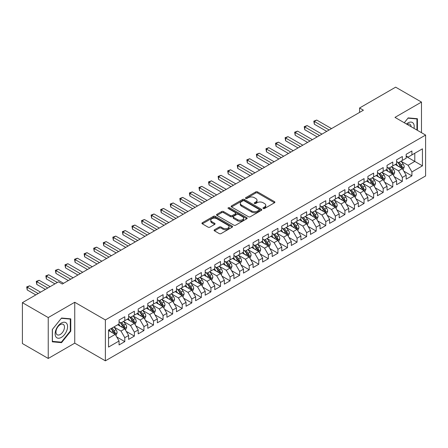 <?xml version="1.0" encoding="UTF-8"?>
<svg xmlns="http://www.w3.org/2000/svg" width="448" height="448" viewBox="0 0 448 448"><rect width="100%" height="100%" fill="white"/><g stroke="black" fill="none" stroke-linecap="round" stroke-linejoin="round"><path stroke-width="0.67" d="M263.217 208.516A0.93 0.538 0 0 0 264.533 208.516L274.512 202.754A1.327 0.767 0 0 0 274.904 202.21A1.327 0.767 0 0 0 274.512 201.667L257.606 191.906A1.327 0.767 0 0 0 255.724 191.906L245.745 197.669A0.93 0.538 0 0 0 245.47 198.05A0.93 0.538 0 0 0 245.745 198.43A0.93 0.538 0 0 0 247.061 198.43L248.354 197.686A4.25 2.453 0 0 1 254.363 197.686L255.774 198.498A4.25 2.453 0 0 1 257.018 200.234A4.25 2.453 0 0 1 255.774 201.97L254.481 202.714A0.93 0.538 0 0 0 254.206 203.095A0.93 0.538 0 0 0 254.481 203.47A0.93 0.538 0 0 0 255.797 203.47L257.09 202.726A4.25 2.453 0 0 1 263.099 202.726L264.51 203.543A4.25 2.453 0 0 1 265.754 205.279A4.25 2.453 0 0 1 264.51 207.01L263.217 207.76A0.93 0.538 0 0 0 262.948 208.135A0.93 0.538 0 0 0 263.217 208.516L263.217 207.76M214.486 229.762A1.327 0.767 0 0 0 214.099 230.306A1.327 0.767 0 0 0 214.486 230.849L219.229 233.587A1.327 0.767 0 0 0 221.11 233.587L232.193 227.186A1.327 0.767 0 0 0 232.585 226.643A1.327 0.767 0 0 0 232.193 226.106L215.286 216.339A1.327 0.767 0 0 0 213.405 216.339L202.322 222.74A1.327 0.767 0 0 0 201.93 223.283A1.327 0.767 0 0 0 202.322 223.826L208.051 227.136A1.327 0.767 0 0 0 209.933 227.136L214.676 224.392A1.327 0.767 0 0 0 215.062 223.854A1.327 0.767 0 0 0 214.676 223.311L211.831 221.67A3.556 2.05 0 0 1 210.79 220.22A3.556 2.05 0 0 1 212.985 218.322A3.556 2.05 0 0 1 216.86 218.77L227.993 225.193A3.556 2.05 0 0 1 229.029 226.643A3.556 2.05 0 0 1 226.839 228.542A3.556 2.05 0 0 1 222.964 228.094L221.11 227.024A1.327 0.767 0 0 0 219.229 227.024L214.486 229.762L214.486 230.849M48.238 317.57L48.238 358.462L74.749 343.157L74.749 302.266L48.238 317.57L22.4 302.652L58.481 281.826L62.311 284.032L363.395 110.202L359.565 107.996L359.565 112.414M74.749 302.266L105.375 319.95L425.6 135.066L425.6 175.958L105.375 360.836L105.375 319.95M421.484 132.692L421.484 102.082L394.974 117.387L425.6 135.066M421.484 102.082L395.646 87.164L359.565 107.996M248.444 216.72A1.327 0.767 0 0 0 250.326 216.72L261.408 210.319A1.327 0.767 0 0 0 261.8 209.776A1.327 0.767 0 0 0 261.408 209.238L244.502 199.472A1.327 0.767 0 0 0 242.62 199.472L231.538 205.873A1.327 0.767 0 0 0 231.146 206.416A1.327 0.767 0 0 0 231.538 206.959L248.444 216.72M228.665 208.718A0.93 0.538 0 0 1 229.611 208.852L246.786 218.764L235.715 225.154A1.327 0.767 0 0 1 233.839 225.154L216.927 215.393L216.927 214.306A1.327 0.767 0 0 0 216.541 214.85A1.327 0.767 0 0 0 216.927 215.393M216.927 214.306L221.67 211.568A1.327 0.767 0 0 1 223.552 211.568L230.406 215.527A1.327 0.767 0 0 0 232.288 215.527L235.435 213.713A1.327 0.767 0 0 0 235.822 213.17A1.327 0.767 0 0 0 235.435 212.626L228.295 208.505A0.93 0.538 0 0 1 228.021 208.124A0.93 0.538 0 0 1 228.598 207.626A0.93 0.538 0 0 1 229.611 207.743L246.803 217.672A1.327 0.767 0 0 1 247.19 218.21A1.327 0.767 0 0 1 246.803 218.753L246.803 217.672M406.174 156.453L414.786 161.426L414.786 153.25L422.442 148.826L411.914 154.907L411.914 150.982L406.174 154.297L406.174 158.222L402.343 160.429L402.343 156.509L396.603 159.824L396.603 163.744L392.773 165.956L392.773 162.03L387.033 165.346L387.033 169.271L383.202 171.483L383.202 167.558L377.462 170.873L377.462 174.798L373.632 177.005L373.632 173.085L367.892 176.4L367.892 180.32L364.062 182.532L364.062 178.606L358.322 181.922L358.322 185.847L354.491 188.059L354.491 184.134L348.751 187.449L348.751 191.374L344.921 193.581L344.921 189.661L339.181 192.976L339.181 196.896L335.35 199.108L335.35 195.182L329.61 198.498L329.61 202.423L325.78 204.635L325.78 200.71L320.04 204.025L320.04 207.95L316.21 210.157L316.21 206.237L310.47 209.552L310.47 213.472L306.639 215.684L306.639 211.758L300.899 215.074L300.899 218.999L297.069 221.211L297.069 217.286L291.329 220.601L291.329 224.526L287.498 226.733L287.498 222.813L281.758 226.128L281.758 230.048L277.928 232.26L277.928 228.34L272.188 231.655L272.188 235.575L268.358 237.787L268.358 233.862L262.618 237.177L262.618 241.102L258.787 243.309L258.787 239.389L253.047 242.704L253.047 246.624L249.217 248.836L249.217 244.916L243.477 248.231L243.477 252.151L239.646 254.363L239.646 250.438L233.906 253.753L233.906 257.678L230.076 259.885L230.076 255.965L224.336 259.28L224.336 263.2L220.506 265.412L220.506 261.492L214.766 264.807L214.766 268.727L210.935 270.939L210.935 267.014L205.195 270.329L205.195 274.254L201.365 276.466L201.365 272.541L195.625 275.856L195.625 279.782L191.794 281.988L191.794 278.068L186.054 281.383L186.054 285.303L182.224 287.515L182.224 283.59L176.484 286.905L176.484 290.83L172.654 293.042L172.654 289.117L166.914 292.432L166.914 296.358L163.083 298.564L163.083 294.644L157.343 297.959L157.343 301.879L153.513 304.091L153.513 300.166L147.773 303.481L147.773 307.406L143.942 309.618L143.942 305.693L138.202 309.008L138.202 312.934L134.372 315.14L134.372 311.22L128.632 314.535L128.632 318.455L124.802 320.667L124.802 316.742L119.062 320.057L119.062 323.982L108.534 330.058L108.534 347.077L119.062 341.001L115.231 334.37L108.534 330.501M422.442 148.826L422.442 165.844L411.914 171.926L408.089 165.295L401.145 161.286M403.827 171.175L411.914 175.846L411.914 171.926M411.914 175.846L406.174 179.161L406.174 175.241L402.343 177.447L398.518 170.817L391.574 166.813M394.257 176.702L402.343 181.373L402.343 177.447M402.343 181.373L396.603 184.688L396.603 180.762L392.773 182.974L388.948 176.344L382.004 172.34M384.686 182.23L392.773 186.894L392.773 182.974M392.773 186.894L387.033 190.21L387.033 186.29L383.202 188.502L379.378 181.871L372.439 177.862M375.116 187.751L383.202 192.422L383.202 188.502M383.202 192.422L377.462 195.737L377.462 191.817L373.632 194.023L369.807 187.393L362.869 183.389M365.546 193.278L373.632 197.949L373.632 194.023M373.632 197.949L367.892 201.264L367.892 197.338L364.062 199.55L360.237 192.92L353.298 188.916M355.975 198.806L364.062 203.476L364.062 199.55M364.062 203.476L358.322 206.791L358.322 202.866L354.491 205.078L350.666 198.447L343.728 194.438M346.405 204.327L354.491 208.998L354.491 205.078M354.491 208.998L348.751 212.313L348.751 208.393L344.921 210.599L341.096 203.969L334.158 199.965M336.834 209.854L344.921 214.525L344.921 210.599M344.921 214.525L339.181 217.84L339.181 213.914L335.35 216.126L331.526 209.496L324.587 205.492M327.264 215.382L335.35 220.052L335.35 216.126M335.35 220.052L329.61 223.367L329.61 219.442L325.78 221.654L321.955 215.023L315.017 211.014M317.694 220.903L325.78 225.574L325.78 221.654M325.78 225.574L320.04 228.889L320.04 224.969L316.21 227.175L312.385 220.545L305.446 216.541M308.123 226.43L316.21 231.101L316.21 227.175M316.21 231.101L310.47 234.416L310.47 230.49L306.639 232.702L302.814 226.072L295.876 222.068M298.553 231.958L306.639 236.628L306.639 232.702M306.639 236.628L300.899 239.943L300.899 236.018L297.069 238.23L293.244 231.599L286.306 227.59M288.982 237.485L297.069 242.15L297.069 238.23M297.069 242.15L291.329 245.465L291.329 241.545L287.498 243.751L283.674 237.121L276.735 233.117M279.412 243.006L287.498 247.677L287.498 243.751M287.498 247.677L281.758 250.992L281.758 247.066L277.928 249.278L274.103 242.648L267.165 238.644M269.842 248.534L277.928 253.204L277.928 249.278M277.928 253.204L272.188 256.519L272.188 252.594L268.358 254.806L264.533 248.175L257.594 244.166M260.271 254.061L268.358 258.726L268.358 254.806M268.358 258.726L262.618 262.041L262.618 258.121L258.787 260.327L254.962 253.697L248.024 249.693M250.701 259.582L258.787 264.253L258.787 260.327M258.787 264.253L253.047 267.568L253.047 263.642L249.217 265.854L245.392 259.224L238.454 255.22M241.13 265.11L249.217 269.78L249.217 265.854M249.217 269.78L243.477 273.095L243.477 269.17L239.646 271.382L235.822 264.751L228.883 260.742M231.56 270.637L239.646 275.302L239.646 271.382M239.646 275.302L233.906 278.617L233.906 274.697L230.076 276.903L226.251 270.273L219.313 266.269M221.99 276.158L230.076 280.829L230.076 276.903M230.076 280.829L224.336 284.144L224.336 280.218L220.506 282.43L216.681 275.8L209.742 271.796M212.419 281.686L220.506 286.356L220.506 282.43M220.506 286.356L214.766 289.671L214.766 285.746L210.935 287.958L207.11 281.327L200.172 277.318M202.849 287.213L210.935 291.878L210.935 287.958M210.935 291.878L205.195 295.193L205.195 291.273L201.365 293.485L197.54 286.849L190.602 282.845M193.278 292.734L201.365 297.405L201.365 293.485M201.365 297.405L195.625 300.72L195.625 296.8L191.794 299.006L187.97 292.376L181.031 288.372M183.708 298.262L191.794 302.932L191.794 299.006M191.794 302.932L186.054 306.247L186.054 302.322L182.224 304.534L178.399 297.903L171.461 293.894M174.138 303.789L182.224 308.454L182.224 304.534M182.224 308.454L176.484 311.769L176.484 307.849L172.654 310.061L168.829 303.43L161.89 299.421M164.567 309.31L172.654 313.981L172.654 310.061M172.654 313.981L166.914 317.296L166.914 313.376L163.083 315.582L159.258 308.952L152.32 304.948M154.997 314.838L163.083 319.508L163.083 315.582M163.083 319.508L157.343 322.823L157.343 318.898L153.513 321.11L149.688 314.479L142.75 310.475M145.426 320.365L153.513 325.03L153.513 321.11M153.513 325.03L147.773 328.345L147.773 324.425L143.942 326.637L140.118 320.006L133.179 315.997M135.856 325.886L143.942 330.557L143.942 326.637M143.942 330.557L138.202 333.872L138.202 329.952L134.372 332.158L130.547 325.528L123.609 321.524M126.286 331.414L134.372 336.084L134.372 332.158M134.372 336.084L128.632 339.399L128.632 335.474L124.802 337.686L120.977 331.055L114.038 327.051M116.715 336.941L124.802 341.611L124.802 337.686M124.802 341.611L119.062 344.926L119.062 341.001M119.062 321.77L120.977 322.879L124.802 320.667M108.534 338.24L115.231 334.37M128.632 316.249L130.547 317.352L134.372 315.14M120.977 331.055L124.802 328.843L117.723 324.755M128.632 335.474L124.802 328.843M138.202 310.722L140.118 311.825L143.942 309.618M130.547 325.528L134.372 323.322L127.294 319.228M138.202 329.952L134.372 323.322M147.773 305.194L149.688 306.303L153.513 304.091M140.118 320.006L143.942 317.794L136.864 313.706M147.773 324.425L143.942 317.794M157.343 299.673L159.258 300.776L163.083 298.564M149.688 314.479L153.513 312.267L146.434 308.179M157.343 318.898L153.513 312.267M166.914 294.146L168.829 295.249L172.654 293.042M159.258 308.952L163.083 306.746L156.005 302.652M166.914 313.376L163.083 306.746M176.484 288.618L178.399 289.727L182.224 287.515M168.829 303.43L172.654 301.218L165.575 297.13M176.484 307.849L172.654 301.218M186.054 283.097L187.97 284.2L191.794 281.988M178.399 297.903L182.224 295.691L175.146 291.603M186.054 302.322L182.224 295.691M195.625 277.57L197.54 278.673L201.365 276.466M187.97 292.376L191.794 290.17L184.716 286.076M195.625 296.8L191.794 290.17M205.195 272.042L207.11 273.151L210.935 270.939M197.54 286.849L201.365 284.642L194.286 280.554M205.195 291.273L201.365 284.642M214.766 266.515L216.681 267.624L220.506 265.412M207.11 281.327L210.935 279.115L203.857 275.027M214.766 285.746L210.935 279.115M224.336 260.994L226.251 262.097L230.076 259.885M216.681 275.8L220.506 273.588L213.427 269.5M224.336 280.218L220.506 273.588M233.906 255.466L235.822 256.57L239.646 254.363M226.251 270.273L230.076 268.066L222.998 263.978M233.906 274.697L230.076 268.066M243.477 249.939L245.392 251.048L249.217 248.836M235.822 264.751L239.646 262.539L232.568 258.451M243.477 269.17L239.646 262.539M253.047 244.418L254.962 245.521L258.787 243.309M245.392 259.224L249.217 257.012L242.138 252.924M253.047 263.642L249.217 257.012M262.618 238.89L264.533 239.994L268.358 237.787M254.962 253.697L258.787 251.49L251.709 247.402M262.618 258.121L258.787 251.49M272.188 233.363L274.103 234.472L277.928 232.26M264.533 248.175L268.358 245.963L261.279 241.875M272.188 252.594L268.358 245.963M281.758 227.842L283.674 228.945L287.498 226.733M274.103 242.648L277.928 240.436L270.85 236.348M281.758 247.066L277.928 240.436M291.329 222.314L293.244 223.418L297.069 221.211M283.674 237.121L287.498 234.914L280.42 230.826M291.329 241.545L287.498 234.914M300.899 216.787L302.814 217.896L306.639 215.684M293.244 231.599L297.069 229.387L289.985 225.299M300.899 236.018L297.069 229.387M310.47 211.266L312.385 212.369L316.21 210.157M302.814 226.072L306.639 223.86L299.555 219.772M310.47 230.49L306.639 223.86M320.04 205.738L321.955 206.842L325.78 204.635M312.385 220.545L316.21 218.338L309.126 214.25M320.04 224.969L316.21 218.338M329.61 200.211L331.526 201.32L335.35 199.108M321.955 215.023L325.78 212.811L318.696 208.723M329.61 219.442L325.78 212.811M339.181 194.69L341.096 195.793L344.921 193.581M331.526 209.496L335.35 207.284L328.266 203.196M339.181 213.914L335.35 207.284M348.751 189.162L350.666 190.266L354.491 188.059M341.096 203.969L344.921 201.762L337.837 197.669M348.751 208.393L344.921 201.762M358.322 183.635L360.237 184.744L364.062 182.532M350.666 198.447L354.491 196.235L347.407 192.147M358.322 202.866L354.491 196.235M367.892 178.114L369.807 179.217L373.632 177.005M360.237 192.92L364.062 190.708L356.978 186.62M367.892 197.338L364.062 190.708M377.462 172.586L379.378 173.69L383.202 171.483M369.807 187.393L373.632 185.186L366.548 181.093M377.462 191.817L373.632 185.186M387.033 167.059L388.948 168.168L392.773 165.956M379.378 181.871L383.202 179.659L376.118 175.571M387.033 186.29L383.202 179.659M396.603 161.538L398.518 162.641L402.343 160.429M388.948 176.344L392.773 174.132L385.689 170.044M396.603 180.762L392.773 174.132M406.174 156.01L408.089 157.114L411.914 154.907M398.518 170.817L402.343 168.61L395.259 164.517M406.174 175.241L402.343 168.61M22.4 302.652L22.4 343.543L48.238 358.462M74.749 343.157L105.375 360.836M408.089 165.295L414.786 161.426L422.442 165.844M417.418 130.346L417.418 118.72L408.184 117.891L404.275 122.758M70.778 331.162L70.778 318.847L61.544 318.024L52.31 329.51L52.31 341.824L61.544 342.653L70.778 331.162L70.302 330.887M263.592 208.65L264.51 208.118A4.25 2.453 0 0 0 265.754 206.382L265.754 205.279M257.018 200.234L257.018 201.337A4.25 2.453 0 0 1 255.774 203.073L254.85 203.605M274.495 202.765L257.606 193.015A1.327 0.767 0 0 0 255.724 193.015L246.114 198.559M261.391 210.33L244.502 200.581A1.327 0.767 0 0 0 242.62 200.581L231.554 206.97M259.062 210.157A0.93 0.538 0 0 0 259.33 209.776A0.93 0.538 0 0 0 259.062 209.401L244.216 200.827A0.93 0.538 0 0 0 242.906 200.827L241.539 201.617A4.25 2.453 0 0 0 240.296 203.353A4.25 2.453 0 0 0 241.539 205.089L251.686 210.946A4.25 2.453 0 0 0 257.701 210.946L259.062 210.157L259.062 211.26A0.93 0.538 0 0 0 259.33 210.885L259.33 209.776M240.296 203.353L240.296 204.456A4.25 2.453 0 0 0 241.539 206.192L241.539 205.089M259.062 211.26L257.701 212.05A4.25 2.453 0 0 1 251.686 212.05L241.539 206.192M216.944 215.404L221.67 212.671L221.67 211.568M235.822 213.17L235.822 214.273A1.327 0.767 0 0 1 235.435 214.816L232.288 216.63A1.327 0.767 0 0 1 230.406 216.63L223.552 212.671A1.327 0.767 0 0 0 221.67 212.671M237.524 219.638A3.556 2.05 0 0 0 241.399 220.08A3.556 2.05 0 0 0 243.594 218.187A3.556 2.05 0 0 0 242.553 216.731L238.627 214.469A1.327 0.767 0 0 0 236.751 214.469L233.604 216.289A1.327 0.767 0 0 0 233.212 216.826A1.327 0.767 0 0 0 233.604 217.37L237.524 219.638L237.524 220.741A3.556 2.05 0 0 0 241.399 221.183A3.556 2.05 0 0 0 243.594 219.29L243.594 218.187M233.212 216.826L233.212 217.935A1.327 0.767 0 0 0 233.604 218.478L233.604 217.37M237.524 220.741L233.604 218.478M229.029 226.643L229.029 227.752A3.556 2.05 0 0 1 226.839 229.645A3.556 2.05 0 0 1 222.964 229.202L221.11 228.127A1.327 0.767 0 0 0 219.229 228.127L214.502 230.86M210.79 220.22L210.79 221.323A3.556 2.05 0 0 0 211.831 222.774L211.831 221.67M214.659 224.403L211.831 222.774M232.176 227.198L215.286 217.448A1.327 0.767 0 0 0 213.405 217.448L202.339 223.838L202.322 222.74M60.57 342.087L61.544 342.653M403.054 169.837L404.236 166.942A3.584 2.072 -120 0 0 403.094 163.884L401.061 161.174M397.818 165.995L396.278 163.934M331.526 128.604L316.719 120.058L314.328 121.436L314.328 124.202L326.738 131.365M401.666 168.218L402.304 167.093A3.584 2.072 -120 0 0 401.274 164.937L399.241 162.221M398.082 162.389L400.59 165.743A1.826 1.053 60 0 1 400.926 166.298L402.304 167.093M397.449 162.025L400.126 165.598A3.584 2.072 60 0 1 401.156 167.754L401.229 167.961M314.328 124.202L313.802 121.134L329.129 129.987M313.802 121.134L316.719 120.058M393.484 175.358L394.666 172.463A3.584 2.072 -120 0 0 393.523 169.411L391.49 166.695M388.248 171.522L386.708 169.462M321.955 134.131L307.149 125.58L304.758 126.963L304.758 129.724L317.167 136.892M392.095 173.746L392.734 172.62A3.584 2.072 -120 0 0 391.703 170.458L389.67 167.748M388.511 167.916L391.02 171.265A1.826 1.053 60 0 1 391.356 171.825L392.734 172.62M387.878 167.552L390.555 171.125A3.584 2.072 60 0 1 391.586 173.281L391.658 173.488M304.758 129.724L304.231 126.661L319.558 135.509M304.231 126.661L307.149 125.58M383.914 180.886L385.095 177.99A3.584 2.072 -120 0 0 383.953 174.938L381.92 172.222M378.678 177.05L377.138 174.983M312.385 139.653L297.578 131.107L295.187 132.49L295.187 135.251L307.597 142.419M382.525 179.267L383.163 178.142A3.584 2.072 -120 0 0 382.133 175.986L380.1 173.27M378.941 173.443L381.45 176.792A1.826 1.053 60 0 1 381.786 177.346L383.163 178.142M378.308 173.079L380.985 176.646A3.584 2.072 60 0 1 382.015 178.808L382.088 179.015M295.187 135.251L294.661 132.182L309.988 141.036M294.661 132.182L297.578 131.107M414.019 128.38A8.798 5.079 120 0 0 413.375 123.396A8.798 5.079 120 0 0 406.459 124.018M411.107 126.7A6.026 3.478 120 0 0 410.547 124.852A6.026 3.478 120 0 0 409.87 124.225A6.026 3.478 120 0 0 407.103 124.387M407.971 118.154L416.937 118.966L416.937 130.066M416.343 118.619L416.937 118.966M404.292 122.769L407.988 118.166M55.966 336.93A8.798 5.079 120 0 0 64.462 334.65A8.798 5.079 120 0 0 66.741 323.523A8.798 5.079 120 0 0 58.24 325.802A8.798 5.079 120 0 0 55.966 336.93M56.532 334.158A6.026 3.478 120 0 0 57.21 334.79A6.026 3.478 120 0 0 62.81 331.979A6.026 3.478 120 0 0 63.907 324.985A6.026 3.478 120 0 0 63.23 324.358A6.026 3.478 120 0 0 57.624 327.169A6.026 3.478 120 0 0 56.532 334.158M61.354 318.293L70.302 319.094L70.302 331.027L61.354 342.154L52.405 341.359L52.405 329.426L61.331 318.282M69.709 318.752L70.302 319.094M374.343 186.413L375.525 183.518A3.584 2.072 -120 0 0 374.382 180.46L372.35 177.75M369.107 182.571L367.567 180.51M302.814 145.18L288.008 136.634L285.617 138.012L285.617 140.778L298.026 147.941M372.954 184.794L373.593 183.669A3.584 2.072 -120 0 0 372.562 181.513L370.53 178.797M369.37 178.965L371.879 182.319A1.826 1.053 60 0 1 372.215 182.874L373.593 183.669M368.738 178.601L371.414 182.174A3.584 2.072 60 0 1 372.445 184.33L372.518 184.537M285.617 140.778L285.09 137.71L300.418 146.563M285.09 137.71L288.008 136.634M364.773 191.934L365.954 189.039A3.584 2.072 -120 0 0 364.812 185.987L362.779 183.271M359.542 188.098L357.997 186.038M293.244 150.707L278.438 142.156L276.046 143.539L276.046 146.3L288.456 153.468M363.384 190.322L364.022 189.196A3.584 2.072 -120 0 0 362.992 187.034L360.959 184.324M359.8 184.492L362.314 187.841A1.826 1.053 60 0 1 362.645 188.401L364.022 189.196M359.167 184.128L361.844 187.701A3.584 2.072 60 0 1 362.874 189.857L362.947 190.064M276.046 146.3L275.52 143.237L290.847 152.085M275.52 143.237L278.438 142.156M355.202 197.462L356.384 194.566A3.584 2.072 -120 0 0 355.242 191.514L353.209 188.798M349.972 193.626L348.426 191.559M283.674 156.229L268.867 147.683L266.476 149.066L266.476 151.827L278.886 158.995M353.814 195.843L354.452 194.718A3.584 2.072 -120 0 0 353.422 192.562L351.389 189.846M350.23 190.019L352.744 193.368A1.826 1.053 60 0 1 353.074 193.922L354.452 194.718M349.597 189.655L352.274 193.222A3.584 2.072 60 0 1 353.304 195.384L353.377 195.591M266.476 151.827L265.95 148.758L281.277 157.612M265.95 148.758L268.867 147.683M345.632 202.989L346.814 200.094A3.584 2.072 -120 0 0 345.671 197.036L343.638 194.326M340.402 199.147L338.856 197.086M274.103 161.756L259.297 153.21L256.906 154.588L256.906 157.354L269.315 164.517M344.243 201.37L344.882 200.245A3.584 2.072 -120 0 0 343.851 198.089L341.818 195.373M340.659 195.541L343.174 198.895A1.826 1.053 60 0 1 343.504 199.45L344.882 200.245M340.026 195.177L342.703 198.75A3.584 2.072 60 0 1 343.734 200.906L343.806 201.113M256.906 157.354L256.379 154.286L271.706 163.139M256.379 154.286L259.297 153.21M336.062 208.51L337.243 205.615A3.584 2.072 -120 0 0 336.101 202.563L334.068 199.847M330.831 204.674L329.286 202.614M264.533 167.283L249.726 158.732L247.335 160.115L247.335 162.876L259.745 170.044M334.673 206.898L335.311 205.772A3.584 2.072 -120 0 0 334.281 203.61L332.248 200.9M331.089 201.068L333.603 204.422A1.826 1.053 60 0 1 333.934 204.977L335.311 205.772M330.456 200.704L333.133 204.277A3.584 2.072 60 0 1 334.163 206.433L334.236 206.64M247.335 162.876L246.809 159.813L262.136 168.661M246.809 159.813L249.726 158.732M326.491 214.038L327.673 211.142A3.584 2.072 -120 0 0 326.53 208.09L324.498 205.374M321.261 210.202L319.715 208.135M254.962 172.805L240.156 164.259L237.765 165.642L237.765 168.403L250.174 175.571M325.102 212.419L325.741 211.294A3.584 2.072 -120 0 0 324.71 209.138L322.678 206.422M321.518 206.595L324.033 209.944A1.826 1.053 60 0 1 324.363 210.498L325.741 211.294M320.886 206.231L323.562 209.798A3.584 2.072 60 0 1 324.593 211.96L324.666 212.167M237.765 168.403L237.238 165.334L252.566 174.188M237.238 165.334L240.156 164.259M316.921 219.565L318.102 216.67A3.584 2.072 -120 0 0 316.96 213.612L314.927 210.902M311.69 215.723L310.145 213.662M245.392 178.332L230.586 169.786L228.194 171.164L228.194 173.93L240.604 181.093M315.532 217.946L316.17 216.821A3.584 2.072 -120 0 0 315.14 214.665L313.107 211.949M311.948 212.117L314.462 215.471A1.826 1.053 60 0 1 314.793 216.026L316.17 216.821M311.315 211.753L313.992 215.326A3.584 2.072 60 0 1 315.022 217.482L315.095 217.689M228.194 173.93L227.668 170.862L242.995 179.715M227.668 170.862L230.586 169.786M307.35 225.086L308.532 222.191A3.584 2.072 -120 0 0 307.39 219.139L305.357 216.423M302.12 221.25L300.574 219.19M235.822 183.859L221.015 175.308L218.624 176.691L218.624 179.452L231.034 186.62M305.962 223.474L306.6 222.348A3.584 2.072 -120 0 0 305.57 220.186L303.537 217.476M302.378 217.644L304.892 220.998A1.826 1.053 60 0 1 305.222 221.553L306.6 222.348M301.745 217.28L304.422 220.853A3.584 2.072 60 0 1 305.452 223.009L305.525 223.216M218.624 179.452L218.098 176.389L233.425 185.237M218.098 176.389L221.015 175.308M297.78 230.614L298.962 227.718A3.584 2.072 -120 0 0 297.819 224.666L295.786 221.95M292.55 226.778L291.004 224.711M226.251 189.381L211.445 180.835L209.054 182.218L209.054 184.979L221.463 192.147M296.391 228.995L297.03 227.87A3.584 2.072 -120 0 0 295.999 225.714L293.966 222.998M292.807 223.171L295.322 226.52A1.826 1.053 60 0 1 295.652 227.074L297.03 227.87M292.174 222.807L294.851 226.38A3.584 2.072 60 0 1 295.882 228.536L295.954 228.743M209.054 184.979L208.527 181.91L223.854 190.764M208.527 181.91L211.445 180.835M288.21 236.141L289.391 233.246A3.584 2.072 -120 0 0 288.249 230.188L286.216 227.478M282.979 232.299L281.434 230.238M216.681 194.908L201.874 186.362L199.483 187.74L199.483 190.506L211.893 197.669M286.821 234.522L287.459 233.397A3.584 2.072 -120 0 0 286.429 231.241L284.396 228.525M283.237 228.693L285.751 232.047A1.826 1.053 60 0 1 286.082 232.602L287.459 233.397M282.604 228.329L285.281 231.902A3.584 2.072 60 0 1 286.311 234.058L286.384 234.265M199.483 190.506L198.957 187.438L214.284 196.291M198.957 187.438L201.874 186.362M278.639 241.662L279.821 238.767A3.584 2.072 -120 0 0 278.678 235.715L276.646 232.999M273.409 237.826L271.863 235.766M207.11 200.435L192.304 191.884L189.913 193.267L189.913 196.028L202.322 203.196M277.25 240.05L277.889 238.924A3.584 2.072 -120 0 0 276.858 236.762L274.826 234.052M273.666 234.22L276.181 237.574A1.826 1.053 60 0 1 276.511 238.129L277.889 238.924M273.034 233.856L275.71 237.429A3.584 2.072 60 0 1 276.741 239.585L276.814 239.792M189.913 196.028L189.386 192.965L204.714 201.813M189.386 192.965L192.304 191.884M269.069 247.19L270.25 244.294A3.584 2.072 -120 0 0 269.108 241.242L267.075 238.526M263.838 243.354L262.293 241.287M197.54 205.957L182.734 197.411L180.342 198.794L180.342 201.555L192.752 208.723M267.68 245.571L268.318 244.446A3.584 2.072 -120 0 0 267.288 242.29L265.255 239.579M264.096 239.747L266.61 243.096A1.826 1.053 60 0 1 266.941 243.65L268.318 244.446M263.463 239.383L266.14 242.956A3.584 2.072 60 0 1 267.17 245.112L267.243 245.319M180.342 201.555L179.816 198.492L195.143 207.34M179.816 198.492L182.734 197.411M259.498 252.717L260.686 249.822A3.584 2.072 -120 0 0 259.538 246.764L257.505 244.054M254.268 248.875L252.722 246.814M187.97 211.484L173.163 202.938L170.772 204.316L170.772 207.082L183.182 214.245M258.115 251.098L258.748 249.973A3.584 2.072 -120 0 0 257.718 247.817L255.685 245.101M254.526 245.269L257.04 248.623A1.826 1.053 60 0 1 257.37 249.178L258.748 249.973M253.893 244.905L256.57 248.478A3.584 2.072 60 0 1 257.6 250.634L257.673 250.846M170.772 207.082L170.246 204.014L185.573 212.867M170.246 204.014L173.163 202.938M249.928 258.238L251.115 255.343A3.584 2.072 -120 0 0 249.967 252.291L247.934 249.575M244.698 254.402L243.152 252.342M178.399 217.011L163.593 208.46L161.202 209.843L161.202 212.604L173.611 219.772M248.545 256.626L249.178 255.5A3.584 2.072 -120 0 0 248.147 253.338L246.114 250.628M244.955 250.796L247.47 254.15A1.826 1.053 60 0 1 247.8 254.705L249.178 255.5M244.322 250.432L246.999 254.005A3.584 2.072 60 0 1 248.03 256.161L248.102 256.368M161.202 212.604L160.675 209.541L176.002 218.394M160.675 209.541L163.593 208.46M240.358 263.766L241.545 260.87A3.584 2.072 -120 0 0 240.397 257.818L238.364 255.102M235.127 259.93L233.582 257.863M168.829 222.538L154.022 213.987L151.631 215.37L151.631 218.131L164.041 225.299M238.974 262.147L239.607 261.022A3.584 2.072 -120 0 0 238.577 258.866L236.544 256.155M235.385 256.323L237.899 259.672A1.826 1.053 60 0 1 238.23 260.226L239.607 261.022M234.752 255.959L237.429 259.532A3.584 2.072 60 0 1 238.459 261.688L238.532 261.895M151.631 218.131L151.105 215.068L166.432 223.916M151.105 215.068L154.022 213.987M230.787 269.293L231.974 266.398A3.584 2.072 -120 0 0 230.826 263.34L228.794 260.63M225.557 265.451L224.011 263.39M159.258 228.06L144.452 219.514L142.061 220.898L142.061 223.658L154.47 230.826M229.404 267.674L230.037 266.549A3.584 2.072 -120 0 0 229.006 264.393L226.974 261.677M225.814 261.845L228.329 265.199A1.826 1.053 60 0 1 228.659 265.754L230.037 266.549M225.187 261.481L227.858 265.054A3.584 2.072 60 0 1 228.889 267.21L228.962 267.422M142.061 223.658L141.534 220.59L156.862 229.443M141.534 220.59L144.452 219.514M221.217 274.82L222.404 271.919A3.584 2.072 -120 0 0 221.256 268.867L219.223 266.151M215.986 270.978L214.441 268.918M149.688 233.587L134.882 225.042L132.49 226.419L132.49 229.186L144.9 236.348M219.834 273.202L220.466 272.076A3.584 2.072 -120 0 0 219.436 269.92L217.403 267.204M216.244 267.372L218.758 270.726A1.826 1.053 60 0 1 219.089 271.281L220.466 272.076M215.617 267.008L218.288 270.581A3.584 2.072 60 0 1 219.318 272.737L219.391 272.944M132.49 229.186L131.964 226.117L147.291 234.97M131.964 226.117L134.882 225.042M211.646 280.342L212.834 277.446A3.584 2.072 -120 0 0 211.686 274.394L209.653 271.678M206.416 276.506L204.87 274.439M140.118 239.114L125.311 230.563L122.92 231.946L122.92 234.707L135.33 241.875M210.263 278.723L210.896 277.598A3.584 2.072 -120 0 0 209.866 275.442L207.833 272.731M206.674 272.899L209.188 276.248A1.826 1.053 60 0 1 209.518 276.802L210.896 277.598M206.046 272.535L208.718 276.108A3.584 2.072 60 0 1 209.748 278.264L209.821 278.471M122.92 234.707L122.394 231.644L137.721 240.492M122.394 231.644L125.311 230.563M202.076 285.869L203.263 282.974A3.584 2.072 -120 0 0 202.115 279.916L200.082 277.206M196.846 282.033L195.3 279.966M130.547 244.636L115.741 236.09L113.35 237.474L113.35 240.234L125.759 247.402M200.693 284.25L201.326 283.125A3.584 2.072 -120 0 0 200.295 280.969L198.262 278.253M197.103 278.421L199.618 281.775A1.826 1.053 60 0 1 199.948 282.33L201.326 283.125M196.476 278.057L199.147 281.63A3.584 2.072 60 0 1 200.178 283.791L200.25 283.998M113.35 240.234L112.823 237.166L128.15 246.019M112.823 237.166L115.741 236.09M192.506 291.396L193.693 288.495A3.584 2.072 -120 0 0 192.545 285.443L190.512 282.727M187.275 287.554L185.73 285.494M120.977 250.163L106.17 241.618L103.779 242.995L103.779 245.762L116.189 252.924M191.122 289.778L191.755 288.652A3.584 2.072 -120 0 0 190.725 286.496L188.692 283.78M187.533 283.948L190.047 287.302A1.826 1.053 60 0 1 190.378 287.857L191.755 288.652M186.906 283.584L189.577 287.157A3.584 2.072 60 0 1 190.607 289.313L190.68 289.52M103.779 245.762L103.253 242.693L118.58 251.546M103.253 242.693L106.17 241.618M182.935 296.918L184.122 294.022A3.584 2.072 -120 0 0 182.974 290.97L180.942 288.254M177.705 293.082L176.159 291.015M111.406 255.69L96.6 247.139L94.209 248.522L94.209 251.283L106.618 258.451M181.552 295.299L182.185 294.174A3.584 2.072 -120 0 0 181.154 292.018L179.122 289.307M177.962 289.475L180.477 292.824A1.826 1.053 60 0 1 180.807 293.384L182.185 294.174M177.335 289.111L180.006 292.684A3.584 2.072 60 0 1 181.037 294.84L181.11 295.047M94.209 251.283L93.682 248.22L109.01 257.068M93.682 248.22L96.6 247.139M173.365 302.445L174.552 299.55A3.584 2.072 -120 0 0 173.404 296.492L171.371 293.782M168.134 298.609L166.589 296.542M101.836 261.212L87.03 252.666L84.638 254.05L84.638 256.81L97.048 263.978M171.982 300.826L172.614 299.701A3.584 2.072 -120 0 0 171.584 297.545L169.551 294.829M168.392 295.002L170.906 298.351A1.826 1.053 60 0 1 171.237 298.906L172.614 299.701M167.765 294.633L170.436 298.206A3.584 2.072 60 0 1 171.466 300.367L171.539 300.574M84.638 256.81L84.112 253.742L99.439 262.595M84.112 253.742L87.03 252.666M163.794 307.972L164.982 305.077A3.584 2.072 -120 0 0 163.834 302.019L161.801 299.309M158.564 304.13L157.018 302.07M92.266 266.739L77.459 258.194L75.068 259.571L75.068 262.338L87.478 269.5M162.411 306.354L163.044 305.228A3.584 2.072 -120 0 0 162.014 303.072L159.981 300.356M158.822 300.524L161.336 303.878A1.826 1.053 60 0 1 161.666 304.433L163.044 305.228M158.194 300.16L160.866 303.733A3.584 2.072 60 0 1 161.896 305.889L161.969 306.096M75.068 262.338L74.542 259.269L89.869 268.122M74.542 259.269L77.459 258.194M154.224 313.494L155.411 310.598A3.584 2.072 -120 0 0 154.263 307.546L152.23 304.83M148.994 309.658L147.448 307.597M82.695 272.266L67.889 263.715L65.498 265.098L65.498 267.859L77.907 275.027M152.841 311.881L153.474 310.755A3.584 2.072 -120 0 0 152.443 308.594L150.41 305.883M149.251 306.051L151.766 309.4A1.826 1.053 60 0 1 152.096 309.96L153.474 310.755M148.624 305.687L151.295 309.26A3.584 2.072 60 0 1 152.326 311.416L152.398 311.623M65.498 267.859L64.971 264.796L80.298 273.644M64.971 264.796L67.889 263.715M144.654 319.021L145.841 316.126A3.584 2.072 -120 0 0 144.693 313.074L142.66 310.358M139.423 315.185L137.878 313.118M73.125 277.788L58.318 269.242L55.927 270.626L55.927 273.386L68.337 280.554M143.27 317.402L143.903 316.277A3.584 2.072 -120 0 0 142.873 314.121L140.84 311.405M139.681 311.578L142.195 314.927A1.826 1.053 60 0 1 142.526 315.482L143.903 316.277M139.054 311.214L141.725 314.782A3.584 2.072 60 0 1 142.755 316.943L142.828 317.15M55.927 273.386L55.401 270.318L70.728 279.171M55.401 270.318L58.318 269.242M135.083 324.548L136.27 321.653A3.584 2.072 -120 0 0 135.122 318.595L133.09 315.885M129.853 320.706L128.307 318.646M63.554 283.315L48.748 274.77L46.357 276.147L46.357 278.914L54.942 283.87M133.7 322.93L134.333 321.804A3.584 2.072 -120 0 0 133.302 319.648L131.27 316.932M130.11 317.1L132.625 320.454A1.826 1.053 60 0 1 132.955 321.009L134.333 321.804M129.483 316.736L132.154 320.309A3.584 2.072 60 0 1 133.185 322.465L133.258 322.672M46.357 278.914L45.83 275.845L57.333 282.486M45.83 275.845L48.748 274.77M125.513 330.07L126.7 327.174A3.584 2.072 -120 0 0 125.552 324.122L123.519 321.406M120.282 326.234L118.737 324.173M50.154 286.63L39.178 280.291L36.786 281.674L36.786 284.435L45.371 289.391M124.13 328.457L124.762 327.331A3.584 2.072 -120 0 0 123.732 325.17L121.699 322.459M120.54 322.627L123.054 325.976A1.826 1.053 60 0 1 123.385 326.536L124.762 327.331M119.913 322.263L122.584 325.836A3.584 2.072 60 0 1 123.614 327.992L123.687 328.199M36.786 284.435L36.26 281.372L47.762 288.014M36.26 281.372L39.178 280.291M115.942 335.597L117.13 332.702A3.584 2.072 -120 0 0 115.982 329.65L113.949 326.934M110.712 331.761L109.166 329.694M40.583 292.158L29.607 285.818L27.216 287.202L27.216 289.962L35.801 294.918M114.559 333.978L115.192 332.853A3.584 2.072 -120 0 0 114.162 330.697L112.129 327.981M111.233 328.502L113.484 331.503A1.826 1.053 60 0 1 113.814 332.058L115.192 332.853M110.981 328.647L113.014 331.358A3.584 2.072 60 0 1 114.044 333.519L114.117 333.726M27.216 289.962L26.69 286.894L38.192 293.535M26.69 286.894L29.607 285.818M264.51 208.118L264.51 207.01M254.481 203.47L254.481 202.714M255.774 203.073L255.774 201.97M245.745 198.43L245.745 197.669M255.724 193.015L255.724 191.906M257.606 193.015L257.606 191.906M274.512 202.754L274.512 201.667M231.538 206.959L231.538 205.873M242.62 200.581L242.62 199.472M244.502 200.581L244.502 199.472M261.408 210.319L261.408 209.238M251.686 212.05L251.686 210.946M257.701 212.05L257.701 210.946M223.552 212.671L223.552 211.568M230.406 216.63L230.406 215.527M232.288 216.63L232.288 215.527M235.435 214.816L235.435 213.713M229.611 208.852L229.611 207.743M219.229 228.127L219.229 227.024M221.11 228.127L221.11 227.024M222.964 229.202L222.964 228.094M214.676 224.392L214.676 223.311M213.405 217.448L213.405 216.339M215.286 217.448L215.286 216.339M232.193 227.186L232.193 226.106M401.895 168.347L404.214 167.009M401.274 164.937L403.094 163.884M398.63 166.466L400.126 165.598M392.325 173.874L394.643 172.536M391.703 170.458L393.523 169.411M389.06 171.987L390.555 171.125M382.754 179.402L385.073 178.058M382.133 175.986L383.953 174.938M379.49 177.514L380.985 176.646M373.184 184.923L375.502 183.585M372.562 181.513L374.382 180.46M369.919 183.042L371.414 182.174M363.614 190.45L365.932 189.112M362.992 187.034L364.812 185.987M360.349 188.563L361.844 187.701M354.043 195.978L356.362 194.634M353.422 192.562L355.242 191.514M350.778 194.09L352.274 193.222M344.473 201.499L346.791 200.161M343.851 198.089L345.671 197.036M341.208 199.618L342.703 198.75M334.902 207.026L337.221 205.688M334.281 203.61L336.101 202.563M331.638 205.139L333.133 204.277M325.332 212.554L327.65 211.21M324.71 209.138L326.53 208.09M322.067 210.666L323.562 209.798M315.762 218.075L318.08 216.737M315.14 214.665L316.96 213.612M312.497 216.194L313.992 215.326M306.191 223.602L308.51 222.264M305.57 220.186L307.39 219.139M302.926 221.715L304.422 220.853M296.621 229.13L298.939 227.786M295.999 225.714L297.819 224.666M293.356 227.242L294.851 226.38M287.05 234.651L289.369 233.313M286.429 231.241L288.249 230.188M283.786 232.77L285.281 231.902M277.48 240.178L279.798 238.84M276.858 236.762L278.678 235.715M274.215 238.291L275.71 237.429M267.91 245.706L270.228 244.362M267.288 242.29L269.108 241.242M264.645 243.818L266.14 242.956M258.339 251.227L260.658 249.889M257.718 247.817L259.538 246.764M255.074 249.346L256.57 248.478M248.769 256.754L251.087 255.416M248.147 253.338L249.967 252.291M245.504 254.867L246.999 254.005M239.198 262.282L241.517 260.938M238.577 258.866L240.397 257.818M235.934 260.394L237.429 259.532M229.628 267.803L231.946 266.465M229.006 264.393L230.826 263.34M226.363 265.922L227.858 265.054M220.058 273.33L222.376 271.992M219.436 269.92L221.256 268.867M216.793 271.443L218.288 270.581M210.487 278.858L212.806 277.519M209.866 275.442L211.686 274.394M207.222 276.97L208.718 276.108M200.917 284.379L203.235 283.041M200.295 280.969L202.115 279.916M197.652 282.498L199.147 281.63M191.346 289.906L193.665 288.568M190.725 286.496L192.545 285.443M188.082 288.019L189.577 287.157M181.776 295.434L184.094 294.095M181.154 292.018L182.974 290.97M178.511 293.546L180.006 292.684M172.206 300.955L174.524 299.617M171.584 297.545L173.404 296.492M168.941 299.074L170.436 298.206M162.635 306.482L164.954 305.144M162.014 303.072L163.834 302.019M159.37 304.601L160.866 303.733M153.065 312.01L155.383 310.671M152.443 308.594L154.263 307.546M149.8 310.122L151.295 309.26M143.494 317.537L145.813 316.193M142.873 314.121L144.693 313.074M140.23 315.65L141.725 314.782M133.924 323.058L136.242 321.72M133.302 319.648L135.122 318.595M130.659 321.177L132.154 320.309M124.354 328.586L126.672 327.247M123.732 325.17L125.552 324.122M121.089 326.698L122.584 325.836M114.783 334.113L117.102 332.769M114.162 330.697L115.982 329.65M111.518 332.226L113.014 331.358"/></g></svg>
